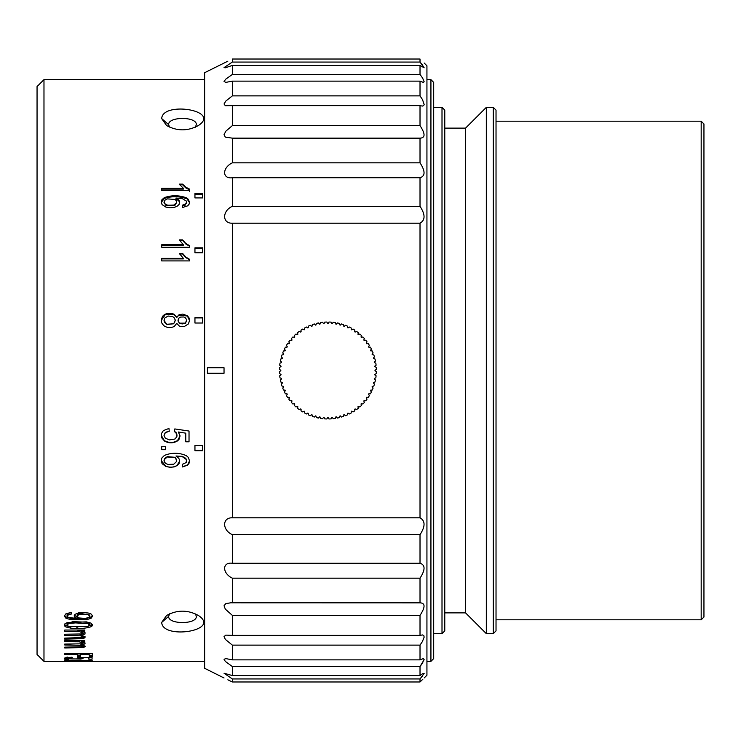<?xml version="1.0" encoding="UTF-8"?>
<svg xmlns="http://www.w3.org/2000/svg" width="741" height="741" viewBox="0 0 741 741"><rect width="100%" height="100%" fill="white"/><g stroke="black" fill="none" stroke-linecap="round" stroke-linejoin="round"><path stroke-width="1.11" d="M204.636 79.639L43.978 79.639L43.978 661.361L204.636 661.361M161.705 118.606C162.353 101.017 221.54 110.298 198.393 125.525C187.788 131.259 177.182 131.259 166.568 125.535L161.705 118.606L168.633 124.608L169.457 127.063M161.705 622.394L166.568 615.475C177.192 609.732 187.797 609.741 198.412 615.493C221.54 630.748 162.316 639.955 161.705 622.394L168.633 616.392C168.077 624.598 196.893 624.589 196.328 616.392L195.504 613.956M90.939 623.088L86.327 621.875L67.153 622.57L64.634 624.042L64.495 625.858L65.912 626.979L70.543 628.09C78.333 629.1 85.372 628.59 91.662 626.553L92.56 624.959L90.939 623.088M88.827 657.98L88.827 659.194L92.079 659.194L92.079 657.638L77.851 657.286L77.425 657.702L80.111 658.351C80.658 659.221 66.431 659.12 67.079 658.332L72.312 657.675L72.007 657.211L65.069 657.832L64.272 658.341L64.893 658.721L80.602 659.073L83.029 658.573L81.38 657.795L88.827 657.563M79.361 657.332L80.111 658.351L80.111 656.934M68.626 660.074L64.754 659.768L68.626 659.768M90.726 660.666L90.726 661.139C93.533 660.991 93.079 660.805 89.392 660.592L67.412 660.574C62.902 660.889 63.402 661.092 68.894 661.194L80.213 661.157C82.835 661.083 83.362 660.963 81.816 660.777L92.569 660.935M88.855 660.574L88.318 661.074M82.723 660.953L81.816 660.777M67.412 660.574L64.282 660.935M194.948 317.676L194.948 323.02L202.701 323.02L202.701 317.676L194.948 317.676M186.343 455.669L188.316 457.401L189.52 460.883L189.122 463.106L187.686 465.061L182.619 466.96L182.351 464.394L186.176 462.532L186.473 459.615L182.397 456.725L175.988 455.993L178.766 458.29L179.526 459.939L179.127 463.366L177.164 465.515L174.255 466.895L170.124 467.321L165.854 466.478L162.047 463.625L161.279 459.939L161.927 457.947L164.363 455.456C171.69 452.455 179.016 452.519 186.343 455.669M164.595 441.09L161.612 437.69L161.482 433.522L163.344 430.604L168.957 428.465L169.263 431.262L165.336 432.707L164.03 435.43L165.28 438.181L169.402 439.913L174.95 439.015L176.886 436.653L176.784 433.902L174.385 431.447L174.802 428.937L189.029 431.04L189.029 441.784L185.778 441.784L185.778 433.17L178.331 432.003L180.072 435.912L178.998 439.404L177.553 440.858C173.32 443.405 169.004 443.479 164.595 441.09L161.232 435.273M165.576 449.694L161.705 449.694L161.705 446.712L165.576 446.712L165.576 449.694M202.701 450.695L194.948 450.695L194.948 445.461L202.701 445.461L202.701 450.695M174.237 326.466L176.729 323.382L179.285 326.04L181.323 326.605L184.407 326.448L188.446 323.9L189.52 320.464L188.974 317.769L187.417 315.796L182.795 314.073L178.924 314.851L176.729 317.259L174.042 314.212L171.041 313.248L167.244 313.415L164.585 314.471L162.455 316.379L161.232 320.14L161.631 322.77L163.659 325.558C166.994 327.902 170.523 328.198 174.237 326.466M189.52 259.276L189.52 260.906L161.705 260.906L161.705 258.387L183.379 258.387L179.276 253.385L182.564 253.385L185.815 257.053L189.52 259.276M189.52 245.642L189.52 247.235L161.705 247.235L161.705 244.771L183.379 244.771L179.276 239.88L182.564 239.88L185.815 243.465L189.52 245.642M194.948 247.837L194.948 252.774L202.701 252.774L202.701 247.837L194.948 247.837M186.343 197.791L188.316 199.246L189.52 202.219L189.122 204.127L187.686 205.831L182.619 207.489L182.351 205.248L186.176 203.645L186.473 201.135L182.397 198.681L175.988 198.06L178.766 200.005L179.526 201.404L179.127 204.359L177.164 206.23L174.255 207.434L170.115 207.804L165.854 207.072L162.047 204.581L161.279 201.413L161.927 199.718L164.363 197.615C171.69 195.096 179.016 195.152 186.343 197.791L189.501 202.691M189.52 189.085L189.52 190.465L161.705 190.465L161.705 188.334L183.379 188.334L179.276 184.12L182.564 184.12L185.815 187.204L189.52 189.085M194.948 193.577L194.948 197.921L202.701 197.921L202.701 193.577L194.948 193.577M92.449 656.739L92.449 653.71L64.754 653.71L64.754 654.368L77.333 654.368L77.333 656.452L80.602 656.452L80.602 654.368L89.189 654.368L89.189 656.739L92.449 656.739M64.754 644.068L64.754 644.985L80.917 645.346L81.769 646.763L64.754 647.143L64.754 647.958L83.613 647.569L85.252 646.291L81.76 644.837L85.067 643.836L84.872 642.595L82.001 641.558L84.817 641.558L84.817 640.65L64.754 640.65L64.754 641.66L79.352 641.817L82.316 643.012L81.195 643.836L64.754 644.068M82.325 644.92L81.769 646.763M64.754 634.25L64.754 635.38L80.917 635.843L81.769 637.621L64.754 638.094L64.754 639.131L83.613 638.64L85.252 637.019L81.76 635.204L85.048 633.972L84.909 632.471L82.001 631.147L84.817 631.147L84.817 630.035L64.754 630.035L64.754 631.276L79.352 631.471L82.316 632.944L81.195 633.963L64.754 634.25M82.325 636.954L81.769 637.621M77.786 618.716L67.792 617.179L67.292 615.336L71.46 614.002L71.155 612.548L66.079 613.65L64.272 616.012L65.921 618.235L70.71 619.643L86.956 619.633L91.115 618.235L92.569 616.151L91.365 614.187L89.531 613.242L83.149 612.316L78.805 612.724L74.98 614.354L74.137 615.928L74.684 617.151L77.786 618.716L77.786 617.401M43.978 661.361L37.05 654.433L37.05 86.567L43.978 79.639M169.263 431.03L165.336 432.448L164.03 435.282M177.062 435.245L176.321 432.809L174.385 431.206M189.029 441.432L185.778 441.432M185.778 433.17L178.331 432.003M180.072 435.949L177.553 440.515C173.496 443.007 169.18 443.081 164.595 440.747M165.576 449.333L161.705 449.333M202.701 450.333L194.948 450.333M175.015 457.623L167.318 456.965L164.224 459.633L164.215 461.717L165.762 463.523L167.994 464.44L173.755 464.19L176.534 461.56L176.404 459.281L175.015 457.299L167.318 456.641L164.873 458.244L164.03 460.569M182.619 466.96L182.351 464.162M189.52 460.856L187.686 464.848L182.619 466.774M186.713 460.698L185.815 458.355L182.397 456.4L175.988 455.993M179.674 461.004L177.164 465.311C174.015 467.376 170.245 467.701 165.854 466.284L161.232 460.587M176.664 460.467L175.015 457.299M173.663 323.539L174.644 322.492L175.228 319.917L174.015 317.509L172.533 316.49L168.031 316.036L164.622 318.195L164.03 320.483L164.483 322.15L166.882 324.243L173.663 323.78L175.256 320.529M164.03 320.436L166.882 324.475L173.663 323.78M185.472 322.9L182.712 323.919L180.656 323.65L179.276 322.919L178.109 321.075L178.294 319.019L179.266 317.787L180.591 317.065L183.777 316.981L185.445 317.824L186.667 319.76L185.472 323.141L179.276 323.159L178.035 320.455M189.52 320.575L187.417 316.027L178.924 315.082L176.729 317.5L174.042 314.443L165.595 314.175L161.232 320.464M186.713 320.483L185.472 323.141M202.701 317.908L194.948 317.908M161.705 258.905L183.379 258.905L183.379 258.387M179.276 253.95L182.564 253.95L185.815 257.581L189.52 259.776M182.564 253.385L182.564 253.95M161.705 245.317L183.379 245.317L183.379 244.771M179.276 240.371L182.564 240.371L185.815 244.002L189.52 246.197M182.564 239.88L182.564 240.371M202.701 248.402L194.948 248.402M175.015 199.44L167.318 198.884L164.873 200.237L164.215 202.932L165.762 204.488L167.994 205.294L173.764 205.072L176.534 202.802L176.404 200.857L175.015 199.44M164.067 202.45L165.762 205.201L175.015 205.211L176.645 202.367M185.269 204.405L186.686 202.562M182.351 205.933L185.269 205.118M175.988 198.06L175.988 198.884L178.766 200.802L179.655 202.821M161.242 202.488L164.363 198.44C171.782 196.096 179.109 196.152 186.343 198.616M161.705 189.085L183.379 189.085L183.379 188.334M179.276 184.741L182.564 184.741L185.815 187.927L189.52 189.853L189.52 191.252M182.564 184.12L182.564 184.741M202.701 194.411L194.948 194.411M70.367 660.685L78.055 660.731C80.241 660.87 80.241 660.981 78.055 661.074L68.811 661.074L67.922 660.796L70.367 660.685M67.079 660.592L67.922 660.555M78.055 660.407L78.055 660.731C80.241 660.87 80.241 660.981 78.055 661.074M92.079 657.638L88.827 657.878M81.38 657.638L80.111 657.786M67.079 657.721L66.162 657.6M64.754 653.71L64.754 654.368M92.449 655.47L89.189 655.47M89.189 653.71L89.189 654.368M80.602 653.71L80.602 654.368M80.602 655.137L77.333 655.137M77.333 653.71L77.333 654.368M82.001 640.65L82.001 641.558M81.76 643.679L81.76 644.837M84.891 642.614L82.195 643.41M84.863 645.819L82.056 646.624M81.76 644.272L80.704 643.92M82.325 643.077L82.307 641.613M82.001 641.252L79.352 640.548M82.001 630.035L82.001 631.147M85.03 632.619L81.76 633.824L81.76 635.204M85.02 636.593L81.019 637.871M82.325 636.964L82.251 635.324M81.76 634.842L79.648 634.185M82.325 633.018L82.094 631.165M82.001 631.082L76.907 630.035M69.339 626.562L67.357 625.663L67.57 624.265L70.247 623.311L75.554 622.912L87.771 623.579L89.754 625.034L87.503 626.562L69.339 626.562M89.754 625.024L89.754 623.663L87.771 622.208L87.771 623.579M87.771 622.208L72.701 621.69L67.079 623.672L67.079 625.061M92.403 624.367L87.169 626.645M77.851 627.164L76.573 627.155M70.543 628.09L70.543 626.803L65.912 625.626L64.43 624.367M78.796 614.585L86.28 614.15L89.142 615.299L89.457 617.049L85.437 618.466L78.796 617.929L77.147 616.262L78.796 614.585L78.796 613.215L77.147 614.9L77.147 616.271M89.754 616.327L89.754 614.947L78.796 613.215M71.46 612.659L68.116 613.335L67.079 614.622L67.079 615.993M77.74 617.364L74.295 615.215M92.43 615.447L91.115 616.883L86.956 618.337L70.71 618.337L65.921 616.873L64.402 615.28M195.411 127.183L196.328 124.608C196.837 116.393 168.096 116.42 168.633 124.608M169.541 613.826L168.633 616.392M232.341 223.189L420.017 223.189L420.017 517.811L232.341 517.811L232.341 223.189C222.105 223.615 222.05 210.879 232.341 206.322L232.341 177.747C222.105 179.1 222.05 167.846 232.341 162.825L232.341 138.15L225.32 137.113L224.041 134.667L225.848 131.176L232.341 125.627L232.341 105.62L225.32 105.722L224.041 103.99L225.848 101.035L232.341 95.876L232.341 81.13L225.773 82.399L224.041 81.408L225.848 79.092L232.341 74.471L232.341 65.44L225.32 67.792L224.041 67.607L232.341 62.059L232.341 59.021C222.078 63.967 222.078 63.967 232.341 59.021L420.017 59.021C425.38 64.189 425.38 64.189 420.017 59.021C425.38 64.189 425.38 64.189 420.017 59.021L420.017 62.059L424.158 67.792L420.017 65.44L420.017 74.471L422.509 77.861L424.158 81.769L423.296 82.399L420.017 81.13L420.017 95.876L422.509 99.618L424.158 104.527L423.602 105.667L422.342 106.065L420.017 105.62L420.017 125.627C425.38 133.76 425.38 137.928 420.017 138.15L420.805 138.196M424.167 63.022L426.936 65.792L426.936 675.208L424.167 677.978M422.833 78.361L420.017 74.471L232.341 74.471M422.824 65.412L420.86 63.022M420.017 223.189C425.38 220.142 425.38 214.519 420.017 206.322L420.017 177.747C425.38 176.089 425.38 171.115 420.017 162.825L420.017 138.15L232.341 138.15M420.017 517.811C425.38 520.83 425.38 526.453 420.017 534.678L420.017 563.253C425.38 564.892 425.38 569.866 420.017 578.175L420.017 602.85L420.805 602.803M422.824 679.275L420.017 681.979C425.38 676.811 425.38 676.811 420.017 681.979L232.341 681.979C222.078 677.033 222.078 677.033 232.341 681.979L232.341 678.941L224.041 673.236L232.341 675.56L232.341 666.529L225.32 661.407L224.041 659.295L225.848 658.601L232.341 659.87L232.341 645.124L225.32 639.363L224.041 636.575L225.848 635.12L232.341 635.38L232.341 615.373L225.32 609.139L224.041 605.768L225.848 603.6L230.766 602.803L420.017 602.85C425.38 603.054 425.38 607.222 420.017 615.373L420.017 635.38L422.509 634.944L423.796 635.537L424.158 637.13L422.342 641.678L420.017 645.124L420.017 659.87L423.296 658.601L424.158 659.675L420.017 666.529L422.833 662.639M420.017 681.979L420.017 678.941L424.158 673.439L422.509 673.754L420.017 675.56L420.017 666.529L232.341 666.529M420.86 677.978L422.407 676.135M207.415 373.269L224.032 373.269L224.032 367.731L207.415 367.731L207.415 373.269L224.032 373.269M224.032 677.978L204.636 668.289L204.636 72.711L227.839 61.188M207.415 367.731L224.032 367.731M232.109 681.868L227.858 679.812M232.341 517.811C222.05 517.403 222.105 530.158 232.341 534.678L232.341 563.253C222.05 561.9 222.105 573.191 232.341 578.175L232.341 602.85M232.341 534.678L420.017 534.678M420.017 563.253L232.341 563.253M232.341 578.175L420.017 578.175M232.341 615.373L420.017 615.373M420.017 635.38L232.341 635.38M232.341 645.124L420.017 645.124M420.017 659.87L232.341 659.87M420.017 675.56L232.341 675.56M232.341 678.941L420.017 678.941M420.017 62.059L232.341 62.059M232.341 65.44L420.017 65.44M232.341 81.13L420.017 81.13M420.017 95.876L232.341 95.876M232.341 105.62L420.017 105.62M420.017 125.627L232.341 125.627M420.017 162.825L232.341 162.825M232.341 177.747L420.017 177.747M420.017 206.322L232.341 206.322M430.929 79.639L433.698 82.408L433.698 658.592L430.929 661.361L430.929 79.639L426.936 79.639M493.256 107.343L496.025 110.113L496.025 630.887L493.256 633.657L493.256 107.343L486.328 107.343L486.328 633.657L493.256 633.657M486.328 633.657L465.552 612.881L465.552 128.119L486.328 107.343M442.007 107.343L444.776 110.113L444.776 630.887L442.007 633.657L442.007 107.343L433.698 107.343M701.181 121.191L703.95 123.96L703.95 617.04L701.181 619.809L701.181 121.191L496.025 121.191M375.826 363.127A48.48 48.48 0 0 1 376.095 365.22L374.798 366.128A47.091 47.091 0 0 1 374.844 366.656L376.28 367.332A48.48 48.48 0 0 1 376.372 369.444L375.002 370.231A47.091 47.091 0 0 1 375.002 370.769L376.372 371.556A48.48 48.48 0 0 1 376.28 373.668L374.844 374.344A47.091 47.091 0 0 1 374.798 374.872L376.095 375.78A48.48 48.48 0 0 1 375.826 377.873L374.335 378.419A47.091 47.091 0 0 1 374.242 378.938L375.455 379.957A48.48 48.48 0 0 1 375.002 382.023L373.464 382.43A47.091 47.091 0 0 1 373.325 382.94L374.446 384.07A48.48 48.48 0 0 1 373.816 386.08L372.251 386.357A47.091 47.091 0 0 1 372.075 386.858L373.094 388.071A48.48 48.48 0 0 1 372.278 390.025L370.704 390.164A47.091 47.091 0 0 1 370.481 390.637L371.389 391.943A48.48 48.48 0 0 1 370.407 393.814L368.823 393.814A47.091 47.091 0 0 1 368.564 394.277L369.351 395.648A48.48 48.48 0 0 1 368.212 397.435L366.638 397.296A47.091 47.091 0 0 1 366.332 397.722L367.008 399.167A48.48 48.48 0 0 1 365.721 400.844L364.155 400.566A47.091 47.091 0 0 1 363.812 400.974L364.359 402.465A48.48 48.48 0 0 1 362.923 404.021L361.395 403.613A47.091 47.091 0 0 1 361.024 403.984L361.432 405.522A48.48 48.48 0 0 1 359.876 406.948L358.385 406.401A47.091 47.091 0 0 1 357.977 406.744L358.255 408.31A48.48 48.48 0 0 1 356.578 409.597L355.134 408.921A47.091 47.091 0 0 1 354.707 409.227L354.846 410.81A48.48 48.48 0 0 1 353.059 411.94L351.688 411.153A47.091 47.091 0 0 1 351.225 411.412L351.225 412.996A48.48 48.48 0 0 1 349.354 413.978L348.048 413.07A47.091 47.091 0 0 1 347.575 413.293L347.436 414.867A48.48 48.48 0 0 1 345.482 415.682L344.269 414.664A47.091 47.091 0 0 1 343.768 414.84L343.491 416.405A48.48 48.48 0 0 1 341.471 417.044L340.351 415.914A47.091 47.091 0 0 1 339.841 416.053L339.434 417.591A48.48 48.48 0 0 1 337.368 418.044L336.349 416.831A47.091 47.091 0 0 1 335.83 416.924L335.284 418.415A48.48 48.48 0 0 1 333.191 418.693L332.274 417.387A47.091 47.091 0 0 1 331.755 417.433L331.079 418.869A48.48 48.48 0 0 1 328.967 418.961L328.17 417.591A47.091 47.091 0 0 1 327.642 417.591L326.855 418.961A48.48 48.48 0 0 1 324.743 418.869L324.067 417.433A47.091 47.091 0 0 1 323.539 417.387L322.631 418.693A48.48 48.48 0 0 1 320.538 418.415L319.992 416.924A47.091 47.091 0 0 1 319.473 416.831L318.454 418.044A48.48 48.48 0 0 1 316.388 417.591L315.981 416.053A47.091 47.091 0 0 1 315.462 415.914L314.341 417.044A48.48 48.48 0 0 1 312.332 416.405L312.054 414.84A47.091 47.091 0 0 1 311.553 414.664L310.34 415.682A48.48 48.48 0 0 1 308.386 414.867L308.247 413.293A47.091 47.091 0 0 1 307.765 413.07L306.468 413.978A48.48 48.48 0 0 1 304.597 412.996L304.597 411.412A47.091 47.091 0 0 1 304.134 411.153L302.763 411.94A48.48 48.48 0 0 1 300.976 410.81L301.115 409.227A47.091 47.091 0 0 1 300.679 408.921L299.244 409.597A48.48 48.48 0 0 1 297.567 408.31L297.845 406.744A47.091 47.091 0 0 1 297.437 406.401L295.946 406.948A48.48 48.48 0 0 1 294.39 405.522L294.798 403.984A47.091 47.091 0 0 1 294.427 403.613L292.89 404.021A48.48 48.48 0 0 1 291.463 402.465L292.01 400.974A47.091 47.091 0 0 1 291.667 400.566L290.101 400.844A48.48 48.48 0 0 1 288.814 399.167L289.49 397.722A47.091 47.091 0 0 1 289.185 397.296L287.601 397.435A48.48 48.48 0 0 1 286.471 395.648L287.258 394.277A47.091 47.091 0 0 1 286.999 393.814L285.405 393.814A48.48 48.48 0 0 1 284.433 391.943L285.341 390.637A47.091 47.091 0 0 1 285.118 390.164L283.534 390.025A48.48 48.48 0 0 1 282.729 388.071L283.747 386.858A47.091 47.091 0 0 1 283.571 386.357L282.006 386.08A48.48 48.48 0 0 1 281.367 384.07L282.488 382.94A47.091 47.091 0 0 1 282.358 382.43L280.82 382.023A48.48 48.48 0 0 1 280.367 379.957L281.58 378.938A47.091 47.091 0 0 1 281.487 378.419L279.996 377.873A48.48 48.48 0 0 1 279.718 375.78L281.024 374.872A47.091 47.091 0 0 1 280.978 374.344L279.533 373.668A48.48 48.48 0 0 1 279.44 371.556L280.82 370.769A47.091 47.091 0 0 1 280.82 370.231L279.44 369.444A48.48 48.48 0 0 1 279.533 367.332L280.978 366.656A47.091 47.091 0 0 1 281.024 366.128L279.718 365.22A48.48 48.48 0 0 1 279.996 363.127L281.487 362.581A47.091 47.091 0 0 1 281.58 362.062L280.367 361.043A48.48 48.48 0 0 1 280.82 358.977L282.358 358.57A47.091 47.091 0 0 1 282.488 358.06L281.367 356.93A48.48 48.48 0 0 1 282.006 354.92L283.571 354.643A47.091 47.091 0 0 1 283.747 354.142L282.729 352.929A48.48 48.48 0 0 1 283.534 350.975L285.118 350.836A47.091 47.091 0 0 1 285.341 350.363L284.433 349.057A48.48 48.48 0 0 1 285.405 347.186L286.999 347.186A47.091 47.091 0 0 1 287.258 346.723L286.471 345.352A48.48 48.48 0 0 1 287.601 343.565L289.185 343.704A47.091 47.091 0 0 1 289.49 343.278L288.814 341.833A48.48 48.48 0 0 1 290.101 340.156L291.667 340.434A47.091 47.091 0 0 1 292.01 340.026L291.463 338.535A48.48 48.48 0 0 1 292.89 336.979L294.427 337.387A47.091 47.091 0 0 1 294.798 337.016L294.39 335.478A48.48 48.48 0 0 1 295.946 334.052L297.437 334.599A47.091 47.091 0 0 1 297.845 334.256L297.567 332.69A48.48 48.48 0 0 1 299.244 331.403L300.679 332.079A47.091 47.091 0 0 1 301.115 331.773L300.976 330.19A48.48 48.48 0 0 1 302.763 329.06L304.134 329.847A47.091 47.091 0 0 1 304.597 329.588L304.597 328.004A48.48 48.48 0 0 1 306.468 327.022L307.765 327.93A47.091 47.091 0 0 1 308.247 327.707L308.386 326.133A48.48 48.48 0 0 1 310.34 325.318L311.553 326.336A47.091 47.091 0 0 1 312.054 326.16L312.332 324.595A48.48 48.48 0 0 1 314.341 323.956L315.462 325.086A47.091 47.091 0 0 1 315.981 324.947L316.388 323.409A48.48 48.48 0 0 1 318.454 322.956L319.473 324.169A47.091 47.091 0 0 1 319.992 324.076L320.538 322.585A48.48 48.48 0 0 1 322.631 322.307L323.539 323.613A47.091 47.091 0 0 1 324.067 323.567L324.743 322.131A48.48 48.48 0 0 1 326.855 322.039L327.642 323.409A47.091 47.091 0 0 1 328.17 323.409L328.967 322.039A48.48 48.48 0 0 1 331.079 322.131L331.755 323.567A47.091 47.091 0 0 1 332.274 323.613L333.191 322.307A48.48 48.48 0 0 1 335.284 322.585L335.83 324.076A47.091 47.091 0 0 1 336.349 324.169L337.368 322.956A48.48 48.48 0 0 1 339.434 323.409L339.841 324.947A47.091 47.091 0 0 1 340.351 325.086L341.471 323.956A48.48 48.48 0 0 1 343.491 324.595L343.768 326.16A47.091 47.091 0 0 1 344.269 326.336L345.482 325.318A48.48 48.48 0 0 1 347.436 326.133L347.575 327.707A47.091 47.091 0 0 1 348.048 327.93L349.354 327.022A48.48 48.48 0 0 1 351.225 328.004L351.225 329.588A47.091 47.091 0 0 1 351.688 329.847L353.059 329.06A48.48 48.48 0 0 1 354.846 330.19L354.707 331.773A47.091 47.091 0 0 1 355.134 332.079L356.578 331.403A48.48 48.48 0 0 1 358.255 332.69L357.977 334.256A47.091 47.091 0 0 1 358.385 334.599L359.876 334.052A48.48 48.48 0 0 1 361.432 335.478L361.024 337.016A47.091 47.091 0 0 1 361.395 337.387L362.923 336.979A48.48 48.48 0 0 1 364.359 338.535L363.812 340.026A47.091 47.091 0 0 1 364.155 340.434L365.721 340.156A48.48 48.48 0 0 1 367.008 341.833L366.332 343.278A47.091 47.091 0 0 1 366.638 343.704L368.212 343.565A48.48 48.48 0 0 1 369.351 345.352L368.564 346.723A47.091 47.091 0 0 1 368.823 347.186L370.407 347.186A48.48 48.48 0 0 1 371.389 349.057L370.481 350.363A47.091 47.091 0 0 1 370.704 350.836L372.278 350.975A48.48 48.48 0 0 1 373.094 352.929L372.075 354.142A47.091 47.091 0 0 1 372.251 354.643L373.816 354.92A48.48 48.48 0 0 1 374.446 356.93L373.325 358.06A47.091 47.091 0 0 1 373.464 358.57L375.002 358.977A48.48 48.48 0 0 1 375.455 361.043L374.242 362.062A47.091 47.091 0 0 1 374.335 362.581L375.826 363.127M185.815 257.053L185.815 257.581M185.815 243.465L185.815 244.002M165.762 204.488L165.762 205.201M175.015 204.507L175.015 205.211M178.766 200.005L178.766 200.802M164.363 197.615L164.363 198.44M185.815 187.204L185.815 187.927M80.213 660.666L80.213 661.157M68.385 657.36L68.385 657.906M80.602 657.739L80.602 659.073M67.644 658.592L67.644 659.101M83.613 646.347L83.613 647.569M80.917 643.975L80.917 645.346M81.566 641.021L81.566 642.336M79.352 640.65L79.352 641.817M83.613 637.427L83.613 638.64M80.917 634.463L80.917 635.843M81.566 630.795L81.566 632.101M79.352 630.202L79.352 631.471M91.662 625.182L91.662 626.553M65.912 625.626L65.912 626.979M68.116 613.335L68.116 614.706M91.115 616.883L91.115 618.235M86.956 618.337L86.956 619.633M70.71 618.337L70.71 619.643M65.921 616.873L65.921 618.235M164.03 202.071L164.03 202.83M186.723 202.182L186.723 202.941M161.232 202.136L161.232 202.867M176.673 201.987L176.673 202.747M67.079 658.323L67.079 656.934M430.929 661.361L426.936 661.361M465.552 128.119L444.776 128.119M465.552 612.881L444.776 612.881M442.007 633.657L433.698 633.657M701.181 619.809L496.025 619.809"/></g></svg>
